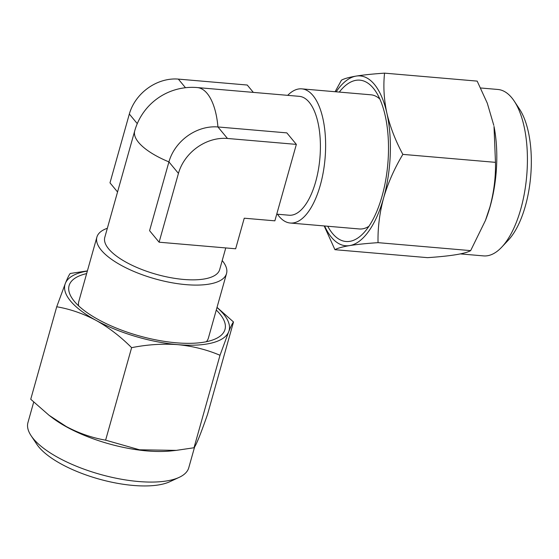 <?xml version="1.0" encoding="UTF-8"?>
<svg xmlns="http://www.w3.org/2000/svg" width="559" height="559" viewBox="0 0 559 559"><rect width="100%" height="100%" fill="white"/><g stroke="black" fill="none" stroke-linecap="round" stroke-linejoin="round"><path stroke-width="0.84" d="M514.273 101.172L519.528 109.124A75.004 32.457 94.9 0 1 525.376 205.992A75.004 32.457 94.9 0 1 508.25 240.23L501.716 247.169A83.522 36.146 -85.1 0 0 520.785 209.038A83.522 36.146 -85.1 0 0 514.273 101.172A83.522 36.146 -85.1 0 0 497.866 89.468L480.656 87.987M460.392 253.905L483.549 255.896A83.522 36.146 -85.1 0 0 501.716 247.169M327.756 226.248A80.964 35.042 -85.1 0 0 363.595 233.04A80.964 35.042 -85.1 0 0 382.076 196.076A80.964 35.042 -85.1 0 0 375.767 91.508A80.964 35.042 -85.1 0 0 339.292 92.081M287.689 95.344A67.332 29.138 94.9 0 1 301.804 88.86L370.931 94.806A67.332 29.138 94.9 0 1 379.861 99.076M485.436 220.484L486.057 218.848A83.522 36.146 -85.1 0 0 490.166 206.404A83.522 36.146 -85.1 0 0 494.009 126.397L495.47 162.348C495.784 177.203 493.932 192.107 489.901 207.075L485.429 220.477L470.657 250.621C465.298 253.737 450.931 256.078 427.551 257.657L334.939 249.691C337.615 248.168 342.52 246.798 349.654 245.59C357.187 244.402 366.648 243.424 378.045 242.655L470.657 250.621M227.464 138.464L217.94 126.963L286.837 132.881L296.354 144.39L227.464 138.464A42.617 35.161 140.4 0 0 178.44 173.395L159.105 242.201L149.581 230.692L168.923 161.893A42.617 35.161 -39.6 0 1 217.94 126.963A59.659 25.819 94.9 0 0 207.2 93.493A59.659 25.819 94.9 0 0 197.271 87.567L299.303 96.344A59.659 25.819 94.9 0 1 315.674 181.752A59.659 25.819 94.9 0 1 289.08 215.222L276.747 214.16M301.804 88.86A67.332 29.138 94.9 0 1 320.286 185.253A67.332 29.138 94.9 0 1 290.268 223.027A67.332 29.138 94.9 0 1 277.467 214.223M225.766 247.93L219.666 269.627A59.659 21.668 -164.3 0 1 183.715 279.451A59.659 21.668 -164.3 0 1 104.799 237.344L134.726 130.862A59.659 21.668 -164.3 0 0 138.576 142.398A59.659 21.668 -164.3 0 0 168.923 161.893L178.44 173.395M107.349 228.275A67.332 24.449 15.7 0 0 96.896 237.107A67.332 24.449 15.7 0 0 185.965 284.636A67.332 24.449 15.7 0 0 226.535 273.547A67.332 24.449 15.7 0 0 222.216 260.564M206.362 341.724A67.332 24.449 15.7 0 0 208.416 337.999L226.535 273.547M179.208 477.344L169.831 481.704A75.004 27.237 -164.3 0 1 61.378 464.103A75.004 27.237 -164.3 0 1 36.845 444.328L31.108 435.72A83.522 30.333 15.7 0 0 58.429 457.744A83.522 30.333 15.7 0 0 179.208 477.344A83.522 30.333 15.7 0 0 188.767 467.75L194.63 446.9M33.694 402.117L27.95 422.548A83.522 30.333 15.7 0 0 31.108 435.72M86.638 273.603A80.964 29.403 15.7 0 0 72.153 298.401A80.964 29.403 15.7 0 0 98.636 319.755A80.964 29.403 15.7 0 0 215.718 338.754A80.964 29.403 15.7 0 0 216.277 310.042M49.059 415.302L52.092 417.608A83.522 30.333 15.7 0 0 67.024 427.167A83.522 30.333 15.7 0 0 170.733 450.959L176.337 450.372L139.491 449.792L105.616 440.157C92.109 437.837 78.987 433.295 66.255 426.538L49.066 415.302L30.731 399.259L56.725 306.772C70.071 309.043 83.186 313.585 96.092 320.398C108.725 327.49 120.569 336.588 131.617 347.67L105.616 440.157M131.617 347.67C147.276 344.554 162.648 343.547 177.734 344.644C192.75 346.126 206.844 349.668 220.008 355.272L228.68 331.794C230.93 326.302 232.537 323.032 233.508 321.977L207.515 414.464C200.506 434.497 196.006 445.6 194.008 447.759L176.337 450.365M220.008 355.272L194.008 447.759M233.508 321.977L217.025 307.373M87.393 270.912L70.224 273.477C69.246 274.553 67.639 277.823 65.396 283.294L56.725 306.772M87.351 271.059A85.227 30.948 15.7 0 0 65.396 283.294A85.227 30.948 15.7 0 0 96.092 320.398A85.227 30.948 15.7 0 0 177.734 344.644A85.227 30.948 15.7 0 0 228.68 331.794A85.227 30.948 15.7 0 0 216.99 307.499M96.896 237.107L78.777 301.56A67.332 24.449 15.7 0 0 78.595 305.808M368.919 226.283A67.332 29.138 94.9 0 1 359.395 228.966L290.268 223.027M159.105 242.201L235.653 248.783L244.248 218.206L274.867 220.833L296.354 144.39M253.332 92.389L247.246 85.031L178.349 79.105A42.617 35.161 140.4 0 0 129.332 114.036L109.99 182.842L117.551 191.975M378.045 242.655C377.702 227.995 379.561 213.091 383.614 197.935C387.988 182.996 394.402 168.483 402.857 154.382C395.506 140.742 390.175 127.012 386.877 113.177C383.942 99.341 383.174 86.002 384.564 73.145L477.176 81.111L487.28 103.163L493.807 125.384M384.564 73.145C373.16 73.921 363.699 74.899 356.181 76.08C349.019 77.296 344.113 78.665 341.465 80.182L335.107 91.725M324.185 225.941L334.939 249.691M402.857 154.382L495.47 162.348M324.618 225.976A85.227 36.887 -85.1 0 0 349.654 245.59A85.227 36.887 -85.1 0 0 383.614 197.935A85.227 36.887 -85.1 0 0 386.877 113.177A85.227 36.887 -85.1 0 0 356.181 76.08A85.227 36.887 -85.1 0 0 336.155 91.816M137.269 123.637L129.332 114.036M185.483 87.721L178.349 79.105M197.271 87.567A59.659 59.659 0 0 0 134.726 130.862"/></g></svg>
